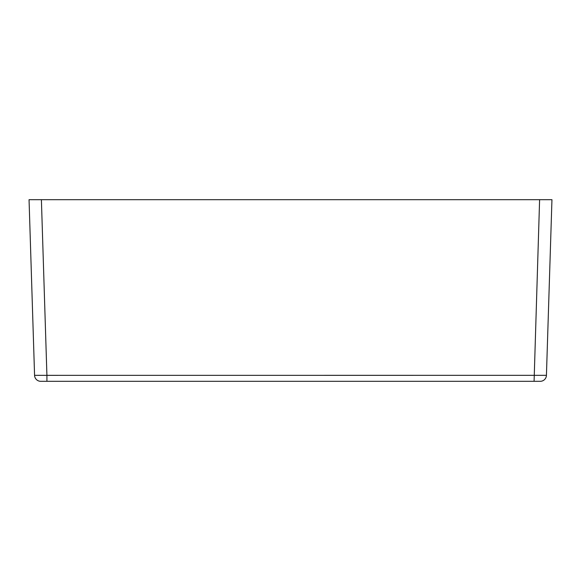 <?xml version="1.0" encoding="UTF-8"?>
<svg xmlns="http://www.w3.org/2000/svg" width="581" height="581" viewBox="0 0 581 581"><rect width="100%" height="100%" fill="white"/><g stroke="black" fill="none" stroke-linecap="round" stroke-linejoin="round"><path stroke-width="0.87" d="M34.569 375.326L29.05 199.69L41.396 199.69L46.916 375.348L546.43 375.326A6.18 6.18 0 0 1 540.257 381.31L40.743 381.31A6.18 6.18 0 0 1 34.569 375.326L46.916 375.348L46.916 381.31M534.084 381.31L539.604 199.69L41.396 199.69M539.604 199.69L551.95 199.69L546.43 375.326"/></g></svg>
